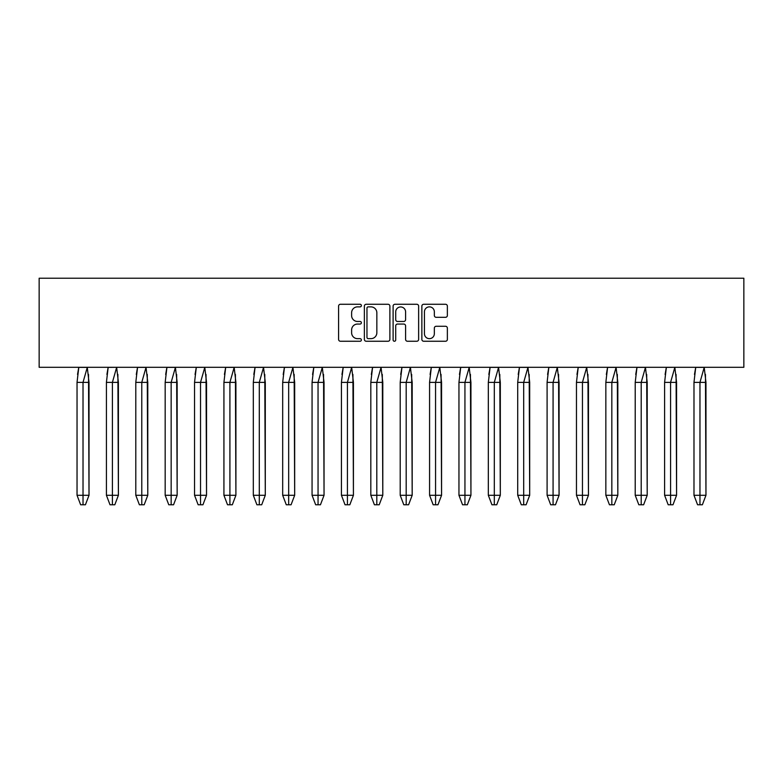 <?xml version="1.0" encoding="UTF-8"?>
<svg xmlns="http://www.w3.org/2000/svg" width="783" height="783" viewBox="0 0 783 783"><rect width="100%" height="100%" fill="white"/><g stroke="black" fill="none" stroke-linecap="round" stroke-linejoin="round"><path stroke-width="1.17" d="M361.374 305.576A1.292 1.292 0 0 0 360.072 304.274L340.439 304.274A1.85 1.85 0 0 0 338.589 306.124L338.589 339.401A1.85 1.85 0 0 0 340.439 341.251L360.072 341.251A1.292 1.292 0 0 0 361.374 339.949A1.292 1.292 0 0 0 360.072 338.657L357.537 338.657A5.912 5.912 0 0 1 351.616 332.746L351.616 329.976A5.912 5.912 0 0 1 357.537 324.054L360.072 324.054A1.292 1.292 0 0 0 361.374 322.762A1.292 1.292 0 0 0 360.072 321.47L357.537 321.47A5.912 5.912 0 0 1 351.616 315.549L351.616 312.779A5.912 5.912 0 0 1 357.537 306.867L360.072 306.867A1.292 1.292 0 0 0 361.374 305.576M445.527 317.311A1.85 1.85 0 0 0 447.367 315.461L447.367 306.124A1.85 1.85 0 0 0 445.527 304.274L423.711 304.274A1.85 1.85 0 0 0 421.861 306.124L421.861 339.401A1.85 1.85 0 0 0 423.711 341.251L445.527 341.251A1.85 1.85 0 0 0 447.367 339.401L447.367 328.126A1.85 1.85 0 0 0 445.527 326.276L436.19 326.276A1.85 1.85 0 0 0 434.34 328.126L434.34 333.715A4.943 4.943 0 0 1 429.397 338.657A4.943 4.943 0 0 1 424.445 333.715L424.445 311.81A4.943 4.943 0 0 1 429.397 306.867A4.943 4.943 0 0 1 434.34 311.81L434.34 315.461A1.85 1.85 0 0 0 436.19 317.311L445.527 317.311M39.15 367.305L743.85 367.305L743.85 278.229L39.15 278.229L39.15 367.305M389.885 306.124A1.85 1.85 0 0 0 388.035 304.274L366.219 304.274A1.85 1.85 0 0 0 364.369 306.124L364.369 339.401A1.85 1.85 0 0 0 366.219 341.251L388.035 341.251A1.85 1.85 0 0 0 389.885 339.401L389.885 306.124M394.965 304.274L416.781 304.274A1.85 1.85 0 0 1 418.631 306.124L418.631 339.401A1.85 1.85 0 0 1 416.781 341.251L407.444 341.251A1.85 1.85 0 0 1 405.594 339.401L405.594 325.904A1.85 1.85 0 0 0 403.744 324.054L397.558 324.054A1.85 1.85 0 0 0 395.709 325.904L395.709 339.949A1.292 1.292 0 0 1 394.407 341.251A1.292 1.292 0 0 1 393.115 339.949L393.115 306.124A1.85 1.85 0 0 1 394.965 304.274M368.255 306.867A1.292 1.292 0 0 0 366.963 308.159L366.963 337.365A1.292 1.292 0 0 0 368.255 338.657L370.936 338.657A5.912 5.912 0 0 0 376.848 332.746L376.848 312.779A5.912 5.912 0 0 0 370.936 306.867L368.255 306.867M405.594 311.898A4.943 4.943 0 0 0 400.651 306.956A4.943 4.943 0 0 0 395.709 311.898L395.709 319.621A1.85 1.85 0 0 0 397.558 321.47L403.744 321.47A1.85 1.85 0 0 0 405.594 319.621L405.594 311.898M77.037 382.368L77.037 495.287L80.629 504.771L83.027 504.771L83.018 382.368L89.017 382.368L87.275 367.384L83.018 382.368L77.037 382.368L78.789 367.384L87.256 367.384M89.017 382.368L89.017 495.287L85.425 504.771L83.027 504.771L83.018 495.287L89.017 495.287L88.518 374.44M78.789 367.305L77.537 374.44M83.018 495.287L77.037 495.287M83.027 504.771L80.629 504.771M106.419 382.368L106.419 495.287L110.012 504.771L112.4 504.771L112.4 382.368L118.399 382.368L116.647 367.384L112.4 382.368L106.419 382.368L108.162 367.384L116.638 367.305M118.399 382.368L118.399 495.287L114.807 504.771L112.4 504.771L112.4 495.287L118.399 495.287L117.89 374.44M108.162 367.305L106.919 374.44M112.4 495.287L106.419 495.287M112.4 504.771L110.012 504.771M135.792 382.368L135.792 495.287L139.384 504.771L141.782 504.771L141.772 382.368L147.781 382.368L146.029 367.384L141.772 382.368L135.792 382.368L137.544 367.384L146.02 367.384M147.781 382.368L147.781 495.287L144.18 504.771L141.782 504.771L141.772 495.287L147.781 495.287L147.273 374.44M137.544 367.305L136.301 374.44M141.772 495.287L135.792 495.287M141.782 504.771L139.384 504.771M165.174 382.368L165.174 495.287L168.766 504.771L171.164 504.771L171.154 382.368L177.154 382.368L175.412 367.384L171.154 382.368L165.174 382.368L166.916 367.384L175.392 367.384M177.154 382.368L177.154 495.287L173.562 504.771L171.164 504.771L171.154 495.287L177.154 495.287L176.655 374.44M166.916 367.305L165.673 374.44M171.154 495.287L165.174 495.287M171.164 504.771L168.766 504.771M194.546 382.368L194.546 495.287L198.148 504.771L200.536 504.771L200.536 382.368L206.536 382.368L204.784 367.384L200.536 382.368L194.546 382.368L196.298 367.384L204.774 367.305M206.536 382.368L206.536 495.287L202.934 504.771L200.536 504.771L200.536 495.287L206.536 495.287L206.027 374.44M196.298 367.305L195.055 374.44M200.536 495.287L194.546 495.287M200.536 504.771L198.148 504.771M223.928 382.368L223.928 495.287L227.52 504.771L229.918 504.771L229.908 382.368L235.908 382.368L234.166 367.384L229.908 382.368L223.928 382.368L225.68 367.384L234.146 367.384M235.908 382.368L235.908 495.287L232.316 504.771L229.918 504.771L229.908 495.287L235.908 495.287L235.409 374.44M225.68 367.305L224.427 374.44M229.908 495.287L223.928 495.287M229.918 504.771L227.52 504.771M253.31 382.368L253.31 495.287L256.902 504.771L259.29 504.771L259.29 382.368L265.29 382.368L263.538 367.384L259.29 382.368L253.31 382.368L255.052 367.384L263.528 367.384M265.29 382.368L265.29 495.287L261.698 504.771L259.29 504.771L259.29 495.287L265.29 495.287L264.781 374.44M255.052 367.305L253.809 374.44M259.29 495.287L253.31 495.287M259.29 504.771L256.902 504.771M282.683 382.368L282.683 495.287L286.275 504.771L288.673 504.771L288.663 382.368L294.672 382.368L292.92 367.384L288.663 382.368L282.683 382.368L284.435 367.384L292.911 367.305M294.672 382.368L294.672 495.287L291.07 504.771L288.673 504.771L288.663 495.287L294.672 495.287L294.163 374.44M284.435 367.305L283.192 374.44M288.663 495.287L282.683 495.287M288.673 504.771L286.275 504.771M312.065 382.368L312.065 495.287L315.657 504.771L318.055 504.771L318.045 382.368L324.045 382.368L322.302 367.384L318.045 382.368L312.065 382.368L313.807 367.384L322.283 367.384M324.045 382.368L324.045 495.287L320.453 504.771L318.055 504.771L318.045 495.287L324.045 495.287L323.545 374.44M313.807 367.305L312.564 374.44M318.045 495.287L312.065 495.287M318.055 504.771L315.657 504.771M341.437 382.368L341.437 495.287L345.039 504.771L347.427 504.771L347.427 382.368L353.427 382.368L351.675 367.384L347.427 382.368L341.437 382.368L343.189 367.384L351.665 367.384M353.427 382.368L353.427 495.287L349.825 504.771L347.427 504.771L347.427 495.287L353.427 495.287L352.918 374.44M343.189 367.305L341.946 374.44M347.427 495.287L341.437 495.287M347.427 504.771L345.039 504.771M370.819 382.368L370.819 495.287L374.411 504.771L376.809 504.771L376.799 382.368L382.799 382.368L381.057 367.384L376.799 382.368L370.819 382.368L372.571 367.384L381.037 367.305M382.799 382.368L382.799 495.287L379.207 504.771L376.809 504.771L376.799 495.287L382.799 495.287L382.3 374.44M372.571 367.305L371.328 374.44M376.799 495.287L370.819 495.287M376.809 504.771L374.411 504.771M400.201 382.368L400.201 495.287L403.793 504.771L406.181 504.771L406.181 382.368L412.181 382.368L410.429 367.384L406.181 382.368L400.201 382.368L401.943 367.384L410.419 367.384M412.181 382.368L412.181 495.287L408.589 504.771L406.181 504.771L406.181 495.287L412.181 495.287L411.672 374.44M401.943 367.305L400.7 374.44M406.181 495.287L400.201 495.287M406.181 504.771L403.793 504.771M429.573 382.368L429.573 495.287L433.175 504.771L435.563 504.771L435.554 382.368L441.563 382.368L439.811 367.384L435.554 382.368L429.573 382.368L431.325 367.384L439.801 367.384M441.563 382.368L441.563 495.287L437.961 504.771L435.563 504.771L435.554 495.287L441.563 495.287L441.054 374.44M431.325 367.305L430.082 374.44M435.554 495.287L429.573 495.287M435.563 504.771L433.175 504.771M458.955 382.368L458.955 495.287L462.547 504.771L464.945 504.771L464.936 382.368L470.935 382.368L469.193 367.384L464.936 382.368L458.955 382.368L460.698 367.384L469.174 367.305M470.935 382.368L470.935 495.287L467.343 504.771L464.945 504.771L464.936 495.287L470.935 495.287L470.436 374.44M460.698 367.305L459.455 374.44M464.936 495.287L458.955 495.287M464.945 504.771L462.547 504.771M488.328 382.368L488.328 495.287L491.93 504.771L494.318 504.771L494.318 382.368L500.317 382.368L498.565 367.384L494.318 382.368L488.328 382.368L490.08 367.384L498.556 367.384M500.317 382.368L500.317 495.287L496.725 504.771L494.318 504.771L494.318 495.287L500.317 495.287L499.808 374.44M490.08 367.305L488.837 374.44M494.318 495.287L488.328 495.287M494.318 504.771L491.93 504.771M517.71 382.368L517.71 495.287L521.302 504.771L523.7 504.771L523.69 382.368L529.69 382.368L527.948 367.384L523.69 382.368L517.71 382.368L519.462 367.384L527.928 367.384M529.69 382.368L529.69 495.287L526.098 504.771L523.7 504.771L523.69 495.287L529.69 495.287L529.191 374.44M519.462 367.305L518.219 374.44M523.69 495.287L517.71 495.287M523.7 504.771L521.302 504.771M547.092 382.368L547.092 495.287L550.684 504.771L553.072 504.771L553.072 382.368L559.072 382.368L557.32 367.384L553.072 382.368L547.092 382.368L548.834 367.384L557.31 367.384M559.072 382.368L559.072 495.287L555.48 504.771L553.072 504.771L553.072 495.287L559.072 495.287L558.573 374.44M548.834 367.305L547.591 374.44M553.072 495.287L547.092 495.287M553.072 504.771L550.684 504.771M576.464 382.368L576.464 495.287L580.066 504.771L582.454 504.771L582.444 382.368L588.454 382.368L586.702 367.384L582.444 382.368L576.464 382.368L578.216 367.384L586.692 367.384M588.454 382.368L588.454 495.287L584.852 504.771L582.454 504.771L582.444 495.287L588.454 495.287L587.945 374.44M578.216 367.305L576.973 374.44M582.444 495.287L576.464 495.287M582.454 504.771L580.066 504.771M605.846 382.368L605.846 495.287L609.438 504.771L611.836 504.771L611.826 382.368L617.826 382.368L616.084 367.384L611.826 382.368L605.846 382.368L607.588 367.384L616.064 367.384M617.826 382.368L617.826 495.287L614.234 504.771L611.836 504.771L611.826 495.287L617.826 495.287L617.327 374.44M607.588 367.305L606.345 374.44M611.826 495.287L605.846 495.287M611.836 504.771L609.438 504.771M635.219 382.368L635.219 495.287L638.82 504.771L641.208 504.771L641.208 382.368L647.208 382.368L645.456 367.384L641.208 382.368L635.219 382.368L636.971 367.384L645.446 367.384M647.208 382.368L647.208 495.287L643.616 504.771L641.208 504.771L641.208 495.287L647.208 495.287L646.699 374.44M636.971 367.305L635.727 374.44M641.208 495.287L635.219 495.287M641.208 504.771L638.82 504.771M664.601 382.368L664.601 495.287L668.193 504.771L670.591 504.771L670.581 382.368L676.581 382.368L674.838 367.384L670.581 382.368L664.601 382.368L666.353 367.384L674.819 367.305M676.581 382.368L676.581 495.287L672.989 504.771L670.591 504.771L670.581 495.287L676.581 495.287L676.081 374.44M666.353 367.305L665.11 374.44M670.581 495.287L664.601 495.287M670.591 504.771L668.193 504.771M693.983 382.368L693.983 495.287L697.575 504.771L699.963 504.771L699.963 382.368L705.963 382.368L704.211 367.384L699.963 382.368L693.983 382.368L695.725 367.384L704.201 367.384M705.963 382.368L705.963 495.287L702.371 504.771L699.963 504.771L699.963 495.287L705.963 495.287L705.463 374.44M695.725 367.305L694.482 374.44M699.963 495.287L693.983 495.287M699.963 504.771L697.575 504.771M89.017 495.287L85.425 504.771M118.399 495.287L114.807 504.771M147.781 495.287L144.18 504.771M177.154 495.287L173.562 504.771M206.536 495.287L202.934 504.771M235.908 495.287L232.316 504.771M265.29 495.287L261.698 504.771M294.672 495.287L291.07 504.771M324.045 495.287L320.453 504.771M353.427 495.287L349.825 504.771M382.799 495.287L379.207 504.771M412.181 495.287L408.589 504.771M441.563 495.287L437.961 504.771M470.935 495.287L467.343 504.771M500.317 495.287L496.725 504.771M529.69 495.287L526.098 504.771M559.072 495.287L555.48 504.771M588.454 495.287L584.852 504.771M617.826 495.287L614.234 504.771M647.208 495.287L643.616 504.771M676.581 495.287L672.989 504.771M705.963 495.287L702.371 504.771"/></g></svg>
